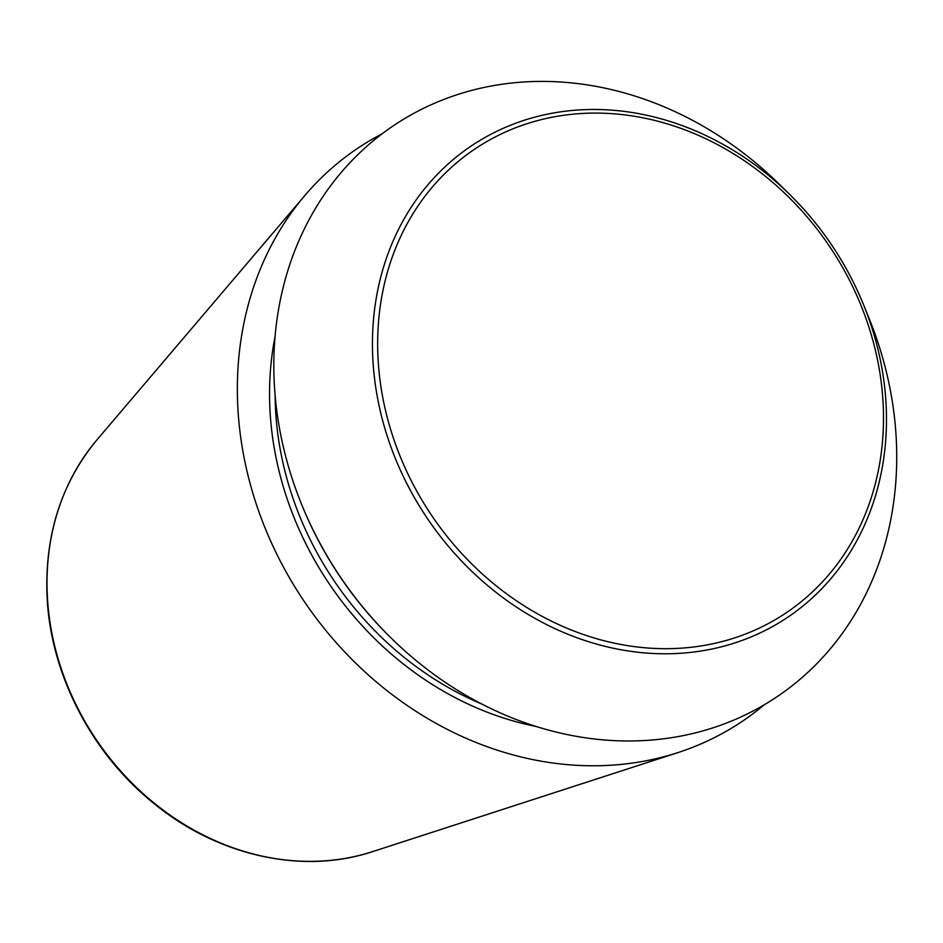 <?xml version="1.0" encoding="UTF-8"?>
<svg xmlns="http://www.w3.org/2000/svg" width="943" height="943" viewBox="0 0 943 943"><rect width="100%" height="100%" fill="white"/><g stroke="black" fill="none" stroke-linecap="round" stroke-linejoin="round"><path stroke-width="1.41" d="M390.932 637.845L390.119 637.055A339.162 291.635 -123.8 0 1 302.055 505.436L301.619 504.387A343.947 295.748 -123.8 0 1 274.401 385.404A343.947 295.748 -123.8 0 1 441.76 100.253A343.947 295.748 -123.8 0 1 779.625 184.533L789.845 194.588A283.831 244.048 -123.8 0 1 863.54 304.73A283.831 244.048 -123.8 0 1 691.372 652.308A283.831 244.048 -123.8 0 1 372.921 360.344A283.831 244.048 -123.8 0 1 511.023 125.03A283.831 244.048 -123.8 0 1 789.845 194.588C821.872 226.308 846.437 263.014 863.54 304.73L868.927 318.003A343.947 295.748 -123.8 0 1 776.549 697.054A343.947 295.748 -123.8 0 1 390.932 637.845A343.947 295.748 -123.8 0 1 301.619 504.387M764.148 704.845A345.067 296.703 -123.8 0 1 677.899 752.608A345.067 296.703 -123.8 0 1 237.931 409.038A345.067 296.703 -123.8 0 1 305.002 195.342A345.067 296.703 -123.8 0 1 382.068 133.835M47.433 597.732A255.011 219.271 -123.8 0 1 96.999 439.803C60.871 483.5 44.25 536.331 47.15 598.31C51.099 675.082 91.884 753.598 153.461 803.094C217.55 855.973 302.727 874.951 372.556 851.635A255.011 219.271 -123.8 0 1 47.433 597.732M481.637 703.961A305.332 262.543 -123.8 0 1 275.627 410.83A305.332 262.543 -123.8 0 1 275.12 395.317M378.131 359.943A279.305 240.159 -123.8 0 1 743.461 160.145A279.305 240.159 -123.8 0 1 770.125 622.58A279.305 240.159 -123.8 0 1 378.131 359.943M535.978 726.44A309.516 266.138 -123.8 0 1 270.063 411.702A309.516 266.138 -123.8 0 1 275.073 336.51M372.556 851.635L677.899 752.608M96.999 439.803L305.002 195.342"/></g></svg>
